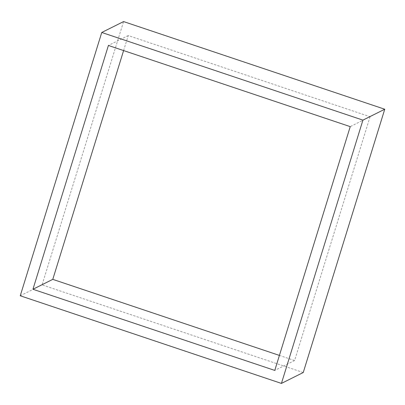 <?xml version="1.0" encoding="UTF-8"?>
<svg xmlns="http://www.w3.org/2000/svg" width="405" height="405" viewBox="0 0 405 405"><rect width="100%" height="100%" fill="white"/><g stroke="black" fill="none" stroke-linecap="round" stroke-linejoin="round"><path stroke-width="0.3" stroke-dasharray="2.02 1.52" d="M123.606 50.569L128.248 35.569L370.074 116.726L350.234 126.628M370.074 116.726L294.607 360.521L274.767 370.423M294.607 360.521L279.415 355.423M128.248 35.569L108.408 45.471M20.25 295.772L42.074 284.877L123.576 21.581M303.244 372.529L42.074 284.877"/><path stroke-width="0.61" d="M350.234 126.628L274.767 370.423L32.942 289.266L108.408 45.471L350.234 126.628M279.415 355.423L52.782 279.364L32.942 289.266M52.782 279.364L123.606 50.569M281.424 383.419L362.926 120.123L101.756 32.471L20.25 295.772L281.424 383.419L303.244 372.529L384.75 109.228L362.926 120.123M101.756 32.471L123.576 21.581L384.75 109.228"/></g></svg>
